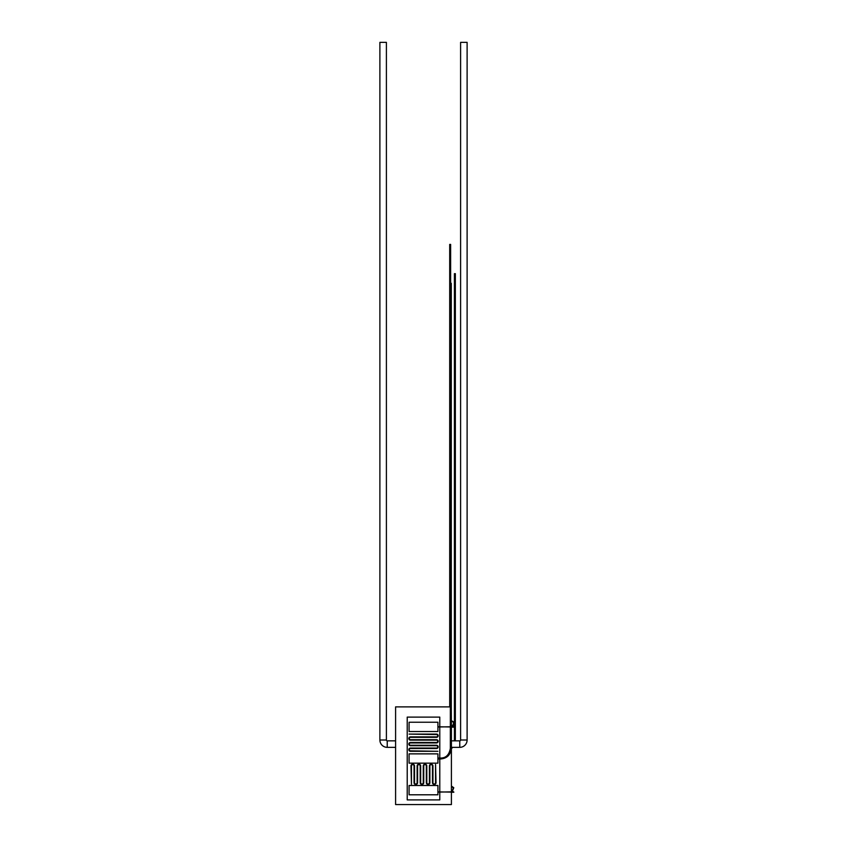 <?xml version="1.0" encoding="UTF-8"?>
<svg xmlns="http://www.w3.org/2000/svg" width="847" height="847" viewBox="0 0 847 847"><rect width="100%" height="100%" fill="white"/><g stroke="black" fill="none" stroke-linecap="round" stroke-linejoin="round"><path stroke-width="1.27" d="M451.282 748.409L450.35 748.409C449.175 754.836 445.956 758.044 440.705 758.044L437.92 758.044L437.92 758.976L440.705 758.976C447.131 758.351 450.657 754.825 451.282 748.409L451.282 727.118M451.282 726.652L451.282 283.3L450.35 283.3L450.35 726.652M450.35 748.409L450.35 727.107M387.227 747.35A7.337 7.337 0 0 1 379.89 740.013L379.89 42.35L386.401 42.35L386.401 740.013A0.826 0.826 0 0 0 387.227 740.839L387.227 747.35L395.591 747.35M451.409 740.839L459.773 740.839L459.773 747.35A7.337 7.337 0 0 0 467.11 740.013L467.11 42.35L460.599 42.35L460.599 740.013L467.11 740.013M459.773 740.839A0.826 0.826 0 0 0 460.599 740.013M451.409 748.748A14.643 14.643 0 0 0 452.563 747.35M455.199 740.839A14.643 14.643 0 0 0 455.347 738.753L455.347 273.655L454.416 273.655L454.416 738.753A13.711 13.711 0 0 1 454.257 740.839M437.952 792.125L453.579 791.797M437.952 727.012L453.579 726.684M450.636 283.3L450.636 244.412L449.704 244.412L449.704 706.885M450.286 706.885L450.35 307.44M436.523 748.049L410.477 748.049A1.63 1.63 0 0 0 408.847 749.68A1.63 1.63 0 0 0 410.477 751.3L437.92 751.3L410.477 750.834A1.165 1.165 0 0 1 409.313 749.68A1.165 1.165 0 0 1 410.477 748.515L436.523 748.515A1.63 1.63 0 0 0 438.153 746.885A1.63 1.63 0 0 0 436.523 745.254L410.477 745.254A1.165 1.165 0 0 1 409.313 744.09A1.165 1.165 0 0 1 410.477 742.935L436.523 742.935A1.63 1.63 0 0 0 438.153 741.305A1.63 1.63 0 0 0 436.523 739.675L410.477 739.675A1.165 1.165 0 0 1 409.313 738.51A1.165 1.165 0 0 1 410.477 737.345L436.523 737.345A1.63 1.63 0 0 0 438.153 735.725A1.63 1.63 0 0 0 436.523 734.095L409.08 734.095L436.523 734.561A1.165 1.165 0 0 1 437.687 735.725A1.165 1.165 0 0 1 436.523 736.879L410.477 736.879A1.63 1.63 0 0 0 408.847 738.51A1.63 1.63 0 0 0 410.477 740.14L436.523 740.14A1.165 1.165 0 0 1 437.687 741.305A1.165 1.165 0 0 1 436.523 742.47L410.477 742.47A1.63 1.63 0 0 0 408.847 744.09A1.63 1.63 0 0 0 410.477 745.72L436.523 745.72A1.165 1.165 0 0 1 437.687 746.885A1.165 1.165 0 0 1 436.523 748.049L436.523 748.515M439.784 726.652L439.784 717.113L407.216 717.113L407.216 799.907L439.784 799.907L439.784 792.231M439.784 791.765L439.784 758.976M439.784 758.044L439.784 727.118M409.08 792.93L409.08 794.793L437.92 794.793L437.92 785.487L409.08 785.487L409.08 794.793M437.92 788.536L437.92 785.487M409.08 753.862L409.08 763.158L437.92 763.158L437.92 753.862L409.08 753.862L409.08 763.158M409.08 722.237L409.08 731.533L437.92 731.533L437.92 722.237L409.08 722.237M435.549 782.702L435.549 764.418L436.014 782.702A1.768 1.768 0 0 1 434.246 784.46A1.768 1.768 0 0 1 432.478 782.702L432.478 765.953A1.302 1.302 0 0 0 431.176 764.65A1.302 1.302 0 0 0 429.874 765.953L429.874 782.702A1.768 1.768 0 0 1 428.106 784.46A1.768 1.768 0 0 1 426.337 782.702L426.337 765.953A1.302 1.302 0 0 0 425.035 764.65A1.302 1.302 0 0 0 423.733 765.953L423.733 782.702A1.768 1.768 0 0 1 421.965 784.46A1.768 1.768 0 0 1 420.197 782.702L420.197 765.953A1.302 1.302 0 0 0 418.894 764.65A1.302 1.302 0 0 0 417.592 765.953L417.592 782.702A1.768 1.768 0 0 1 415.824 784.46A1.768 1.768 0 0 1 414.056 782.702L414.056 765.953A1.302 1.302 0 0 0 412.754 764.65A1.302 1.302 0 0 0 411.451 765.953L411.451 784.227L410.986 765.953A1.768 1.768 0 0 1 412.754 764.185A1.768 1.768 0 0 1 414.522 765.953L414.522 782.702A1.302 1.302 0 0 0 415.824 784.004A1.302 1.302 0 0 0 417.126 782.702L417.126 765.953A1.768 1.768 0 0 1 418.894 764.185A1.768 1.768 0 0 1 420.663 765.953L420.663 782.702A1.302 1.302 0 0 0 421.965 784.004A1.302 1.302 0 0 0 423.267 782.702L423.267 765.953A1.768 1.768 0 0 1 425.035 764.185A1.768 1.768 0 0 1 426.803 765.953L426.803 782.702A1.302 1.302 0 0 0 428.106 784.004A1.302 1.302 0 0 0 429.408 782.702L429.408 765.953A1.768 1.768 0 0 1 431.176 764.185A1.768 1.768 0 0 1 432.944 765.953L432.944 782.702A1.302 1.302 0 0 0 434.246 784.004A1.302 1.302 0 0 0 435.549 782.702L436.014 782.702M446.75 804.555L400.25 804.555M450.35 706.885L395.591 706.885L395.591 804.555L451.409 804.555L451.409 792.231M451.282 706.885L451.409 726.652M451.409 791.765L451.409 727.118M450.858 721.305C453.918 721.612 454.352 723.232 452.129 726.154L452.002 727.139L451.567 726.705C450.255 727.171 454.331 727.255 453.812 727.044L437.952 726.758M452.129 791.278L452.002 792.252L451.567 791.818C450.255 792.284 454.331 792.379 453.812 792.157L437.952 791.871M455.347 738.753L454.416 738.753M379.89 740.013L386.401 740.013M451.409 786.058L453.78 787.721L452.033 792.178M452.362 790.95L453.336 787.858L451.409 786.535M450.848 720.839C454.405 721.348 454.955 723.211 452.51 726.43L452.033 727.054M451.409 747.35L459.773 747.35M395.591 740.839L387.227 740.839"/></g></svg>
